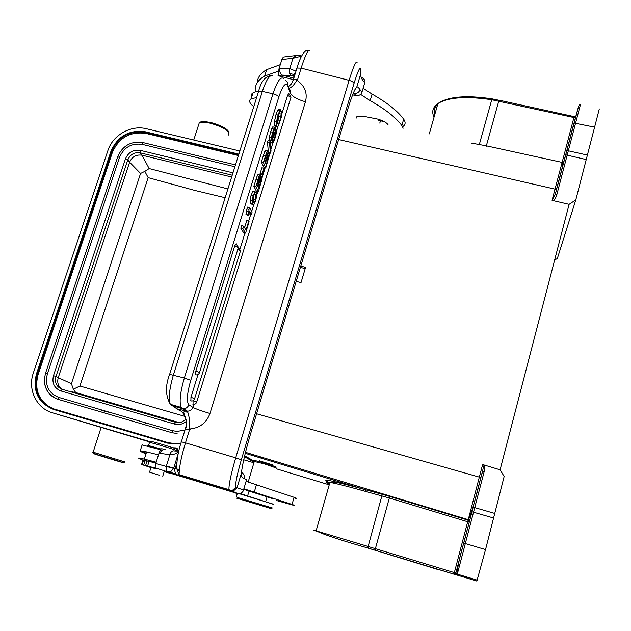 <?xml version="1.0" encoding="UTF-8"?>
<svg xmlns="http://www.w3.org/2000/svg" width="631" height="631" viewBox="0 0 631 631"><rect width="100%" height="100%" fill="white"/><g stroke="black" fill="none" stroke-linecap="round" stroke-linejoin="round"><path stroke-width="0.95" d="M185.293 428.26L185.364 428.757M185.262 417.004C186.666 420.814 186.705 424.726 185.38 428.764L185.68 428.914C186.879 424.797 186.737 420.83 185.254 416.996C183.716 413.368 183.392 411.649 184.291 411.83L187.715 412.122L185.285 410.805L187.399 411.152C190.144 411.104 191.982 409.85 192.92 407.389L193.867 404.329M185.285 410.805L176.956 408.856L178.486 409.976M193.07 400.724L193.039 404.195M240.135 248.646L244.978 232.989M248.661 221.087L250.759 214.295M251.666 211.369L253.78 204.562M256.714 195.058L257.819 191.501M262.062 177.776L265.225 167.562M269.461 153.893L269.721 153.041M270.888 149.279L272.773 143.19M276.654 130.625L277.971 126.389M281.741 114.187L287.57 95.36L288.777 93.538L290.852 97.04M197.984 374.601L190.956 397.293L190.901 400.914M238.25 247.376L236.239 243.676L234.724 245.861L195.839 371.107L195.791 374.814M277.451 123.518L278.555 123.779L280.006 120.45L281.694 111.569L281.268 117.39L278.216 126.097L276.962 126.555L276.733 126.105L276.528 121.72L278.026 115.031L279.785 110.551L280.976 109.715L278.303 115.788L277.285 120.466L277.474 123.573L278.555 123.771M280.574 109.62L278.973 109.25L277.774 110.086L276.007 114.566L278.019 115.023M276.007 114.566L274.517 121.255L276.528 121.72M274.517 121.255L274.737 125.64L276.733 126.105M274.737 125.64L275.566 126.232M281.686 111.569L280.535 111.308M279.091 113.612L280.929 114.03M278.973 113.888L278.839 116.522L280.827 116.98M278.839 116.522L278.011 119.993L280.006 120.45M278.011 119.985L277.222 122.154M276.496 132.329L275.179 137.637C273.822 142.046 272.837 143.86 272.229 143.095L272.892 140.461L273.736 140.035L274.879 137.014L275.708 133.74L275.786 131.895L275.258 132.297M272.127 137.392L272.576 137.503L275.96 129.268L276.52 129.339L276.488 132.336M274.982 127.21L272.726 126.918L275.495 127.462L272.963 133.015L272.229 135.965L272.182 137.645L272.592 137.479M273.909 135.768L272.024 140.256L271.448 140.224L271.448 137.337L272.687 132.242L274.745 127.383M275.258 132.281L273.917 135.783M275.006 129.047L275.96 129.268M274.785 129.741L275.534 129.915M272.726 126.91L270.667 131.769L272.687 132.242M270.667 131.769L269.429 136.864L271.448 137.337M269.429 136.864L269.437 139.751L271.448 140.224M273.578 136.706L274.879 137.014M272.379 139.703L273.736 140.027M272.892 140.453L272.032 140.248M270.352 142.511L272.127 142.929M270.825 140.208L270.297 141.896M270.376 153.199L271.03 151.085L270.194 140.555L269.532 142.701L270.376 153.199L269.382 152.962M269.532 142.701L267.512 142.227L268.175 140.082L270.194 140.555M267.512 142.227L268.349 152.371M266.739 153.846L264.476 160.668L265.186 162.191L266.582 157.671L265.485 157.411M266.582 157.671L267.079 155.944L266.022 155.691M267.079 155.952L266.937 153.617M267.244 153.688L266.739 153.869M267.497 160.589L268.483 155.123L267.583 156.267L265.493 162.861L266.274 164.549L267.497 160.597L266.282 160.306M268.522 156.827L267.473 156.575M266.692 152.245L263.387 162.514L265.801 167.704L269.366 155.179L269.303 152.718M267.97 151.093L267.718 154.587L269.303 152.726M266.7 152.26L267.441 151.046L267.97 151.109M265.801 167.704L263.805 167.223L261.368 162.033L263.387 162.514M267.599 150.927L265.43 150.564L264.681 151.779L266.692 152.26M265.517 155.644L263.498 155.163L261.368 162.033M264.673 151.771L263.498 155.163M262.441 174.716L264.239 168.911L263.916 168.232L262.117 174.038L262.441 174.716L260.437 174.227L260.106 173.557L262.117 174.038M260.106 173.557L261.904 167.751L263.916 168.232M259.27 177.95L256.991 184.836L257.724 186.279L259.136 181.728L258.032 181.46M259.128 181.728L259.633 179.985L258.576 179.732M259.633 179.993L259.499 177.682M259.783 177.753L259.27 177.966M260.09 184.512L261.084 179.078L260.153 180.261L258.04 186.91L258.86 188.511L260.09 184.52L258.876 184.228M261.124 180.734L260.075 180.482M258.394 191.643L261.983 179.046L261.833 176.53L260.28 178.612L260.469 175.087L259.215 176.396L257.188 175.907L253.851 186.24L255.878 186.737L258.394 191.643L256.399 191.154L253.851 186.24M255.878 186.737L259.215 176.38M260.153 175.008L257.953 174.653L257.188 175.907M258.024 179.819L255.997 179.33M253.331 201.754L253.473 201.999C254.08 202.859 254.719 202.22 255.389 200.059L255.468 194.663L254.498 194.222L253.433 196.391L253.331 201.754M253.843 195.279L252.96 200.729M255.452 194.656L254.348 194.387M256.691 195.791L255.697 200.642L254.041 204.326M256.178 192.329L256.707 195.768M255.224 191.792L252.771 191.627L251.091 195.302L250.089 200.224L252.116 200.721L253.118 195.799L254.798 192.116L256.194 192.297M254.033 204.349L252.779 204.428L252.1 200.745M252.771 191.627L254.798 192.116M251.091 195.302L253.118 195.799M250.073 200.24L250.539 203.513L252.605 204.081M250.586 203.584L251.635 204.144M248.275 215.4L249.553 211.282L251.343 214.445L252.077 212.087L249.553 207.591L248.977 209.437L246.95 208.94L245.972 214.422L248.275 215.4L248.914 211.432M246.879 210.928L248.906 211.432L248.985 209.429M248.945 213.254L249.34 213.941L251.343 214.445M246.95 208.932L247.526 207.086L249.553 207.591M248.007 214.934L245.98 214.422M245.562 233.139L249.103 221.686L248.772 221.11L246.003 230.039L243.653 226.158L242.856 228.73L245.562 233.139L243.55 232.626L240.821 228.217L242.856 228.73M244.568 227.665L246.76 220.605L248.772 221.11M240.821 228.217L241.618 225.646L243.653 226.158M288.249 87.433L290.071 89.981L290.142 92.938L287.697 85.824C288.264 83.505 287.539 81.714 285.543 80.445M278.145 109.518L278.823 109.897M253.78 106.623C249.324 103.161 248.464 100.526 251.177 98.736L256.612 97.608M402.87 126.531C405.552 124.741 405.82 122.296 403.666 119.18C397.782 111.088 387.245 102.727 372.077 94.106L363.125 88.261M360.53 94.334L370.137 100.637C385.344 109.21 395.913 117.508 401.829 125.522L403.17 128.219M300.395 267.378L305.199 268.609M300.766 266.116L305.578 267.339L301.019 282.609L296.207 281.371M155.975 462.87L150.462 461.095L155.975 462.886M156.023 462.72L153.996 462.089L156.023 462.744M175.765 466.798L175.292 466.632M173.777 467.942L174.787 468.281M176.199 468.699L176.932 468.912M174.834 468.099L175.371 468.273M237.761 497.575L272.347 507.979M271.188 508.618L236.199 498.04L271.188 508.618M273.475 504.232L239.386 493.734M159.753 475.372L149.539 472.185L159.753 475.372M155.123 468.565L151.022 467.437M236.649 493.19L234.543 492.361M240.19 493.521L273.444 504.35M229.006 490.035L229.629 490.224M150.967 467.61L141.589 464.471L157.931 468.754M166.655 471.278L176.372 474.133M169.502 473.171L164.17 471.617M165.44 449.658C162.972 449.169 161.142 450.392 159.966 453.318L159.036 453.074L155.786 463.485L166.245 466.427L166.899 471.617L168.303 472.603L178.36 475.364C175.521 474.086 174.393 471.878 174.968 468.738L175.812 467.461M352.634 94.824L355.971 95.675C359.22 95.794 361.232 94.595 361.989 92.079L364.75 82.795C365.436 81.147 364.71 79.538 362.58 77.96M293.841 78.118L282.065 75.105L278.058 75.704L279.02 68.716L281.899 59.503L292.95 58.289L295.892 55.567L299.638 55.071L301.09 56.246L292.95 58.289L289.747 68.613L280.014 68.566C279.391 71.366 280.069 73.543 282.065 75.105L291.262 75.428C289.266 73.906 288.761 71.634 289.747 68.613L295.986 71.169M290.063 75.334L293.021 75.468L295.805 71.76M354.772 89.902L356.799 86.983C357.398 86.534 358.487 87.449 360.056 89.728C358.976 92.394 357.051 93.68 354.267 93.601L355.971 95.675M353.51 92.678L354.267 93.601L353.234 93.333M294.472 76.083L291.522 75.546M241.57 472.493C243.874 473.739 244.718 475.79 244.102 478.629C241.949 477.833 241.042 476.05 241.373 473.282L241.586 471.389M159.966 453.318L169.873 454.738C170.796 451.575 172.452 450.337 174.834 451.015L178.841 451.055M155.786 463.485L155.005 467.76L166.899 471.617L170.67 471.799L173.62 468.431L166.245 466.427L169.873 454.738C173.801 454.754 176.775 453.571 178.81 451.197M291.372 83.891L293.447 79.609M293.462 79.601L291.593 83.742L288.257 86.818M306.871 50.141L309.687 50.441L306.887 50.204M281.899 59.503L283.303 57.035M258.402 91.44L255.31 91.803C254.49 85.437 257.606 80.184 264.649 76.051L278.413 71.153M280.29 64.662L266.653 69.655C260.65 73.204 257.48 77.605 257.164 82.842M278.058 75.704L293.376 79.632M364.75 82.795C361.965 79.751 360.585 76.903 360.609 74.245L360.703 70.049C360.427 65.592 358.195 70.073 353.999 83.489L241.342 459.754C236.751 475.711 234.969 484.845 235.986 487.156L231.829 490.91L229.408 490.776L178.36 475.364L179.007 474.622L179.314 471.357L177.256 470.15M168.303 472.603L238.494 493.805C241.476 493.237 243.14 491.975 243.495 490.035L246.626 479.536L244.102 478.629M165.03 449.556L161.694 448.688C160.724 448.98 159.84 450.439 159.036 453.074M155.005 467.76L155.392 468.912M142.945 460.173L139.837 458.808C137.156 457.641 138.654 457.751 144.341 459.123L156.18 462.215M141.896 452.269L146.029 453.736M176.869 462.499L175.592 462.073M158.484 454.841L146.605 451.914C140.918 450.652 139.372 450.652 141.967 451.899L146.242 453.066M175.97 468.131L176.869 468.399M295.245 498.222C297.406 498.687 297.027 498.38 294.093 497.307L246.09 481.343M243.874 488.765L292.027 504.429C294.977 505.463 295.371 505.723 293.218 505.21L276.212 500.446M177.343 449.272C171.214 446.985 151.897 441.243 150.746 441.361L150.62 441.424M152.978 447.45L150.241 446.511C147.788 445.636 147.22 445.32 148.53 445.573L160.96 449.012M177.54 450.771C170.859 448.357 152.678 442.915 149.523 442.386L148.979 442.299L150.746 441.361M160.85 449.146L153.199 447.245M160.495 449.666L142.101 444.942M175.607 462.002L176.869 462.42M273.207 498.79L243.708 489.348M179.425 469.772L176.278 468.849M175.371 468.588L166.379 465.978M155.928 463.02L142.977 460.054M143.505 460.244L146.913 461.379M276.323 468.021L264.294 463.84L254.293 461.482M275.723 466.79L264.641 462.965L255.058 460.583M259.175 460.748L272.403 464.802M469.188 522.137L467.705 521.75L479.331 477.123L480.94 477.438M365.262 489.719L365.357 491.36L389.335 498.009L375.382 548.67L455.858 573.058M469.314 521.632L468.131 520.157L389.69 496.423L365.12 489.601C330.612 480.096 318.829 477.864 329.784 482.904M244.654 455.748L254.033 461.135M316.502 531.113C312.037 529.717 311.911 529.63 316.115 530.86C323.695 534.583 340.985 540.31 367.976 548.047L476.855 581.064L485.539 549.585L504.153 476.452L500.099 469.811L483.614 464.834C484.687 465.978 484.884 468.202 484.214 471.499L482.581 471.594M482.407 471.838L472.911 507.916L482.857 469.803C483.401 467.279 483.299 465.639 482.541 464.889L483.614 464.834M379.097 551.486L437.393 569.359L379.097 551.486M251.714 454.896L252.321 454.391M260.303 457.869L260.942 456.994M244.434 456.694L253.686 461.955M578.398 107.096L555.319 194.143L552.062 200.358L569.107 204.334L500.099 469.811M575.646 116.972L575.44 117.461L573.918 117.532L562.134 162.396L486.351 145.832L471.152 143.056M563.735 162.301L563.144 163.098M554.665 259.893L557.299 258.631L575.803 199.885L599.308 108.918M575.803 199.885L569.107 204.334M555.319 194.143L556.81 194.695C555.698 198.244 554.404 200.311 552.937 200.887M71.421 383.695L140.563 173.454L129.607 162.222L58.257 377.654L71.421 383.695L73.314 389.201L75.736 392.537L179.401 422.66M232.224 175.205L140.248 152.844C134.387 152.032 130.231 154.382 127.793 159.911L129.607 162.222C132.037 156.717 136.162 154.382 141.999 155.194L149.153 168.548L144.83 171.364L148.167 177.642L194.884 190.436L225.149 197.724M231.656 177.019L141.999 155.194L140.248 152.844L140.358 150.383L232.965 172.855M185.009 416.413L79.932 386.022L73.314 389.201M140.563 173.454L144.83 171.364M61.98 389.24C58.186 386.377 56.948 382.52 58.257 377.654L55.97 376.51C54.526 382.741 56.609 387.008 62.217 389.311L175.568 422.297M234.882 166.742L142.33 144.396C131.579 142.914 123.968 147.228 119.488 157.356L47.372 373.883C44.706 385.32 48.516 393.168 58.809 397.42L172.452 430.681L177.153 431.43L184.993 430.003L177.153 431.43M44.627 383.624C46.166 391.583 50.677 396.836 58.162 399.368L171.853 432.692L177.106 433.513L171.821 432.669L172.476 430.689M51.845 408.225C38.806 401.04 34.216 389.824 38.073 374.585L112.35 152.489C118.944 137.621 130.144 131.264 145.95 133.425L238.4 155.541M150.107 441.7L52.539 412.824C36.488 408.438 27.448 389.398 33.325 373L107.893 150.564C112.752 135.081 130.98 124.733 146.376 128.732L239.827 151.006M101.883 410.536L112.255 413.06M143.639 422.249L147.11 423.78M176.443 448.949L177.934 448.988L175.536 447.884L172.981 447.773M388.152 124.946C386.771 122.635 383.23 120.671 377.535 119.054L363.322 116.23L356.799 116.743L355.987 117.918M383.877 121.412L378.403 120.497M255.31 91.803L252.053 93.475L251.524 94.847L251.895 96.472M289.582 73.393L294.882 74.75M289.779 94.114L290.142 92.938C292.019 96.433 297.114 99.375 305.443 101.78C307.573 93.364 305.065 86.431 297.911 80.981L297.572 79.68L301.137 68.124L296.949 68.061L296.491 68.818M181.105 441.787L185.475 442.867L189.466 429.924L190.57 428.883C200.185 427.755 206.645 422.628 209.965 413.494L305.443 101.78M289.108 88.269C295.008 86.463 297.406 76.674 297.911 80.981M190.57 428.883C187.155 432.33 191.69 422.896 187.722 412.122M176.838 462.838L176.025 465.465L177.208 470.111M112.073 459.407L96.937 454.635L112.073 459.407M198.505 125.206L199.207 123.021C201.273 121.964 205.099 122.051 210.667 123.297C224.399 127.438 230.331 131.351 228.454 135.05M272.947 76.075C270.013 74.072 266.479 79.183 262.354 91.408L173.415 374.901C169.305 389.004 168.272 398.8 170.323 404.297L176.956 408.856C180.766 410.268 183.526 412.974 185.254 416.988M193.196 400.653L196.872 401.986M196.738 401.9L290.962 97.308L287.57 95.36M190.956 397.293L194.766 398.682M194.632 398.587L240.514 250.775L237.682 249.316M195.839 371.107L199.664 372.558M199.53 372.456L238.384 247.565L234.724 245.861M279.785 110.551L277.774 110.086M272.789 133.575L273.988 133.859M271.78 128.621L273.799 129.087M274.753 133.512L275.715 133.74M265.43 150.564L267.441 151.046M257.953 174.653L259.972 175.142M255.389 200.059L253.386 199.57M209.965 413.494C201.257 410.868 195.571 408.841 192.92 407.389L188.85 404.763C187.912 407.263 186.145 408.596 183.542 408.762L182.083 408.565L185.853 410.884M171.34 405.465L182.083 408.565L181.105 407.397C179.165 401.931 180.245 392.127 184.355 377.985L190.759 380.335C187.028 393.507 186.397 401.655 188.85 404.763M190.759 380.335L278.815 97C278.05 95.707 276.11 94.642 272.986 93.822C277.088 81.565 280.558 76.422 283.382 78.41M169.487 374.325L184.355 377.985L272.986 93.822L262.354 91.408L258.584 91.337L258.134 92.307M278.815 97C282.68 85.713 285.638 81.983 287.697 85.824M370.137 100.637L372.077 94.106M401.829 125.522L403.666 119.18M178.407 452.955L173.62 468.431L174.968 468.738M346.837 112.144L346.94 111.813C351.538 96.732 354.827 88.458 356.799 86.983L360.609 74.245L360.664 71.918M279.02 68.716L280.014 68.566M360.056 89.728L361.989 92.079M250.357 434.601L346.94 111.813M250.381 434.538C245.341 451.67 242.343 464.582 241.373 473.282L237.067 487.7L243.495 490.035M293.762 79.443L297.572 79.68M309.151 50.172C307.155 51.545 304.489 57.531 301.137 68.124L349.101 80.35C353.305 66.768 355.963 60.789 357.083 62.414M235.986 487.156L237.067 487.7L232.949 491.423L228.95 489.672C228.801 484.411 231.056 473.802 235.71 457.846L241.342 459.754M179.314 471.357C179.74 464.55 181.791 455.054 185.475 442.867L235.71 457.846L349.101 80.35C352.082 81.225 353.715 82.275 353.999 83.489M238.494 493.813L232.949 491.423L230.544 491.289L229.408 490.776L228.95 489.672L179.015 474.599M230.544 491.289L237.177 493.608M254.277 492.101L256.454 484.726M292.027 504.429L294.093 497.307M170.094 473.092L170.228 472.658M267.071 496.818L265.667 501.582M249.064 491.076L247.636 495.879M147.086 460.811L145.635 465.449M143.568 460.038L142.133 464.613M454.344 572.601L467.705 521.75L389.335 498.009L389.69 496.439L382.283 494.302L368.141 546.478L375.382 548.67L375.059 550.248L368.047 548.118M245.246 453.31L365.262 489.711L382.276 494.294M329.832 482.747L316.115 530.86L368.141 546.478L367.976 548.047L453.941 574.131L454.336 572.601M329.445 484.111C325.58 482.321 325.746 481.753 329.926 482.415C335.952 483.425 347.76 486.406 365.357 491.36M276.118 468.723L329.232 484.853M455.827 573.051L455.716 574.518L453.934 574.171L375.059 550.248M453.934 574.171L457.049 575.109L455.882 573.839M476.855 581.064L457.057 575.054L455.882 572.964L463.659 543.125L465.307 543.567L457.049 575.109M463.659 543.125L473.053 507.695L474.733 507.616L465.307 543.567L485.539 549.585M493.71 518.035L471.98 511.765L463.746 543.133C459.352 558.088 457.207 568.413 457.301 574.115L477.217 580.149M472.911 507.916L471.893 511.773M484.214 471.499L474.733 507.616L494.878 513.468M243.732 459.786L253.481 462.657M556.66 189.008L555.012 189.126L562 162.893C563.909 161.102 562.087 169.849 556.55 189.134L565.628 154.761M552.062 200.358L555.012 189.126L338.642 139.546M575.701 116.743L574.163 116.617L573.918 117.532L491.738 99.73L479.237 144.822M499.011 100.266L492.219 98.878L491.738 99.73C466.112 95.983 448.176 97.253 437.93 103.547C432.748 107.199 431.454 111.742 434.049 117.161M575.582 117.208L575.212 118.589M574.163 116.617L499.011 100.171L486.209 146.345M437.756 104.162C434.72 107.002 433.773 110.322 434.917 114.116M594.946 127.21L574.036 123.021C578.643 105.495 579.471 102.908 580.386 104.825L568.318 150.801L587.706 155.163M566.614 150.983L568.318 150.801L556.81 194.695M586.53 159.635L565.692 154.824L573.918 123.179M256.588 413.77L479.331 477.123L482.541 464.889M125.474 158.823L127.793 159.911L55.97 376.51L53.485 375.65L125.474 158.823C128.393 152.221 133.354 149.405 140.358 150.383M227.909 188.921L149.153 168.548M148.167 177.642L79.932 386.022M75.736 392.537L68.653 391.188M62.217 389.311L60.939 390.96L174.542 424.056L175.623 422.313L180.971 422.376L185.987 419.528M174.542 424.056C178.818 425.16 182.73 424.277 186.271 421.398M53.485 375.65C51.758 383.104 54.242 388.199 60.939 390.96M142.929 142.598L142.33 144.396M119.488 157.356L117.658 156.874M45.503 373.339L47.372 373.883M58.809 397.42L58.162 399.368M171.853 432.692L58.123 399.336C46.781 394.572 42.577 385.896 45.511 373.307L117.697 156.764C122.635 145.611 131.035 140.879 142.89 142.559L235.466 164.88M112.35 152.489L111.655 151.637L37.205 374.159C33.23 391.039 38.838 402.641 54.029 408.983L168.051 442.631L175.607 443.751L180.9 443.293L175.607 443.751M238.849 154.13L145.367 131.784C129.181 129.576 117.713 136.083 110.953 151.306L36.448 373.907L38.073 374.585M238.621 154.84L145.327 132.534C129.489 130.372 118.265 136.738 111.655 151.637L110.953 151.306M145.367 131.784L145.95 133.425M168.051 442.631L167.72 443.167L180.734 443.869M36.448 373.907C32.386 391.149 38.12 403.012 53.643 409.487L54.029 408.983M167.72 443.167L53.643 409.487M52.539 412.824L149.65 441.945M380.438 120.915L379.791 123.116M189.466 429.924L185.68 428.914M93.183 452.285L93.159 452.175C91.456 452.616 95.131 454.123 104.186 456.686L123.597 462.681L124.859 461.931L93.159 452.175L101.086 427.566M112.941 459.707C94.839 454.265 85.153 450.968 104.241 456.726C123.116 462.405 131.666 465.362 112.941 459.707M105.495 457.152C91.826 453.034 98.665 455.361 111.742 459.297C125.222 463.367 118.967 461.206 105.495 457.152M211.117 122.564C200.193 120.616 200.398 122.138 199.207 123.021L193.733 140.019M229.006 132.605C227.996 129.126 222.065 125.782 211.196 122.588M192.707 404.069C194.632 404.668 195.957 403.998 196.691 402.05M190.562 400.78C192.502 401.395 193.843 400.717 194.585 398.753M240.379 250.594L238.384 246.918M195.452 374.688C197.377 375.287 198.718 374.617 199.467 372.669M276.962 126.555L274.958 126.09M276.165 129.11L275.061 128.85M271.527 140.374L269.516 139.908M272.229 143.095L270.36 142.653M268.893 152.497L268.072 152.3M261.486 176.443L260.635 176.238M255.303 194.38L254.553 194.19M252.558 204.01L250.539 203.513M252.779 204.428L250.767 203.923M271.44 75.483C265.391 76.091 261.108 81.375 258.584 91.337L169.715 374.08C165.219 385.604 165.417 395.676 170.323 404.297L181.105 407.397L187.368 411.128M238.195 498.537L237.658 497.338M236.278 496.96L237.272 493.631M149.539 472.185L151.038 467.39M162.743 476.208L164.186 471.562M290.126 75.357L294.361 76.446M293.36 79.672L291.364 83.907L288.075 86.92M293.344 79.727L296.949 68.061C299.859 58.091 303.14 52.128 306.808 50.164M300.214 59.069L300.679 57.571M295.505 55.591L283.177 57.058M266.653 69.655L264.649 76.051M146.605 451.914L144.341 459.123M148.53 445.573L149.523 442.386M153.12 447.489L153.254 447.063M142.22 444.579L140.058 451.425M147.654 465.899L149.129 461.206M143.687 465.023L145.13 460.433M143.024 459.896L141.589 464.471M248.18 482.037L254.372 461.206M255.161 460.52L253.977 461.166M258.994 461.364L259.223 460.598M329.91 482.407L336 482.376C339.013 482.762 352.106 485.98 365.254 489.703M492.148 98.862C466.072 94.95 448.002 96.511 437.93 103.547L429.269 133.914M245.491 452.324L468.257 519.652C471.357 513.61 475.553 499.547 480.854 477.462L482.557 471.609M468.123 520.181L389.69 496.439M356.799 116.743L356.42 118.013M253.11 92.599L251.177 98.736M186.839 411.294L187.407 411.152M177.161 470.134C176.278 462.507 177.674 453.05 181.357 441.755L185.396 428.694M179.007 474.63L177.208 470.19M118.431 461.135L106.639 457.483"/></g></svg>
